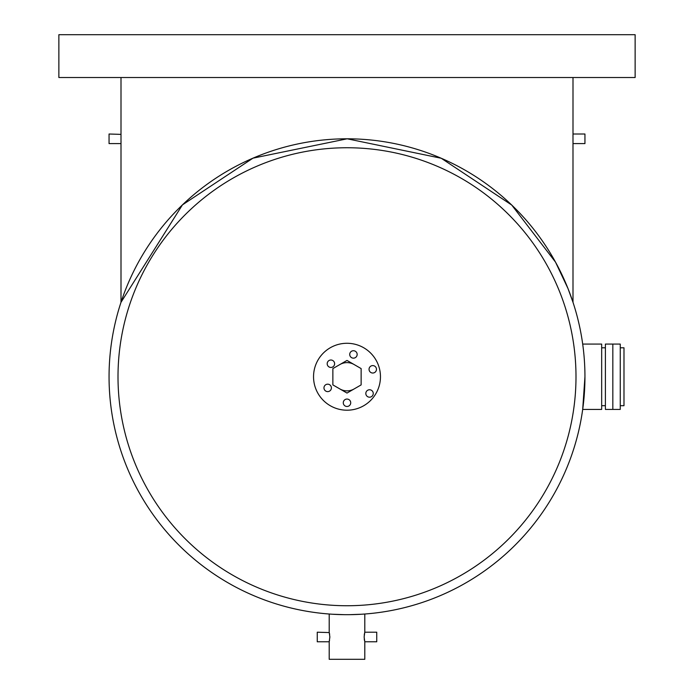 <?xml version="1.0" encoding="UTF-8"?>
<svg xmlns="http://www.w3.org/2000/svg" width="694" height="694" viewBox="0 0 694 694"><rect width="100%" height="100%" fill="white"/><g stroke="black" fill="none" stroke-linecap="round" stroke-linejoin="round"><path stroke-width="1.04" d="M612.828 409.417L612.828 344.077L620.263 344.077L620.263 409.417L612.828 409.417L612.828 344.077L605.394 344.077L605.394 409.417L612.828 409.417M620.263 347.789L623.984 347.789L623.984 405.695L620.263 405.695M347 399.05A3.722 3.722 0 0 0 343.278 402.772A3.722 3.722 0 0 0 347 406.484A3.722 3.722 0 0 0 350.722 402.772A3.722 3.722 0 0 0 347 399.05M327.681 384.181A3.722 3.722 0 0 0 323.968 387.894A3.722 3.722 0 0 0 327.681 391.616A3.722 3.722 0 0 0 331.402 387.894A3.722 3.722 0 0 0 327.681 384.181M330.899 360.013A3.722 3.722 0 0 0 327.186 363.734A3.722 3.722 0 0 0 330.899 367.447A3.722 3.722 0 0 0 334.621 363.734A3.722 3.722 0 0 0 330.899 360.013M353.437 350.722A3.722 3.722 0 0 0 349.724 354.434A3.722 3.722 0 0 0 353.437 358.156A3.722 3.722 0 0 0 357.158 354.434A3.722 3.722 0 0 0 353.437 350.722M372.756 365.591A3.722 3.722 0 0 0 369.043 369.303A3.722 3.722 0 0 0 372.756 373.025A3.722 3.722 0 0 0 376.478 369.303A3.722 3.722 0 0 0 372.756 365.591M369.538 389.759A3.722 3.722 0 0 0 365.825 393.472A3.722 3.722 0 0 0 369.538 397.194A3.722 3.722 0 0 0 373.259 393.472A3.722 3.722 0 0 0 369.538 389.759M339.939 388.978A14.132 14.132 0 0 0 354.061 388.978M354.061 364.506A14.132 14.132 0 0 0 339.939 364.506M347 410.206A33.459 33.459 0 0 0 380.459 376.747A33.459 33.459 0 0 0 347 343.278A33.459 33.459 0 0 0 313.541 376.747A33.459 33.459 0 0 0 347 410.206M332.868 384.901L347 393.056L361.132 384.901L361.132 368.583L347 360.429L332.868 368.583L332.868 384.901M58.869 77.528L635.131 77.528L635.131 34.7L58.869 34.7L58.869 77.528M361.869 614.225L349.837 614.667M120.999 143.528L120.999 77.528M572.992 134.358L573.001 143.528M572.992 143.45L573.001 302.306L568.004 288.565L555.504 262.106L511.738 205.051L441.237 158.258L347.173 138.8L252.98 158.163L182.435 204.886L120.999 302.306L120.999 143.589L109.053 143.589L109.053 134.011L121.008 134.376M572.958 141.125L572.958 140.656L572.958 141.125M121.034 141.446L121.025 142.166M121.016 142.782L120.999 143.589M573.001 77.528L573.001 134.011L584.947 134.011L584.947 143.589L573.001 143.589M109.053 376.747A237.947 237.947 0 0 0 347 614.684A237.947 237.947 0 0 0 584.947 376.747A237.947 237.947 0 0 1 347 614.684A237.947 237.947 0 0 1 109.053 376.747A237.947 237.947 0 0 1 347 138.8A237.947 237.947 0 0 1 584.947 376.747L582.691 409.417L601.672 409.417L601.672 344.077L582.691 344.077L582.908 345.707M344.155 614.667L332.131 614.225M329.199 614.016L329.199 632.208L329.858 636.997L329.199 641.776L329.199 659.3L364.801 659.3L364.801 641.776L364.142 636.997L364.801 632.208L364.801 614.016M329.294 632.572L317.253 632.208L317.253 641.776L329.199 641.776M329.303 641.403L329.529 640.354M364.801 632.208L376.747 632.208L376.747 641.776L364.801 641.776M364.246 638.853L364.411 640.033M364.419 640.094L364.602 640.97M380.459 376.747A33.459 33.459 0 0 1 347 410.206A33.459 33.459 0 0 1 313.541 376.747A33.459 33.459 0 0 1 347 343.278A33.459 33.459 0 0 1 380.459 376.747M570.069 293.944L573.001 302.306M572.966 136.137L572.975 135.417M364.706 632.581L364.471 633.613M364.35 634.351L364.246 635.131M329.65 634.325L329.529 633.613M583.073 347L582.986 346.315M584.391 360.576L584.452 361.496M582.83 345.1L582.943 345.959M118.006 376.747A228.994 228.994 0 0 0 347 605.741A228.994 228.994 0 0 0 575.994 376.747A228.994 228.994 0 0 0 347 147.744A228.994 228.994 0 0 0 118.006 376.747M601.672 405.695L605.394 405.695M601.672 347.789L605.394 347.789"/></g></svg>
